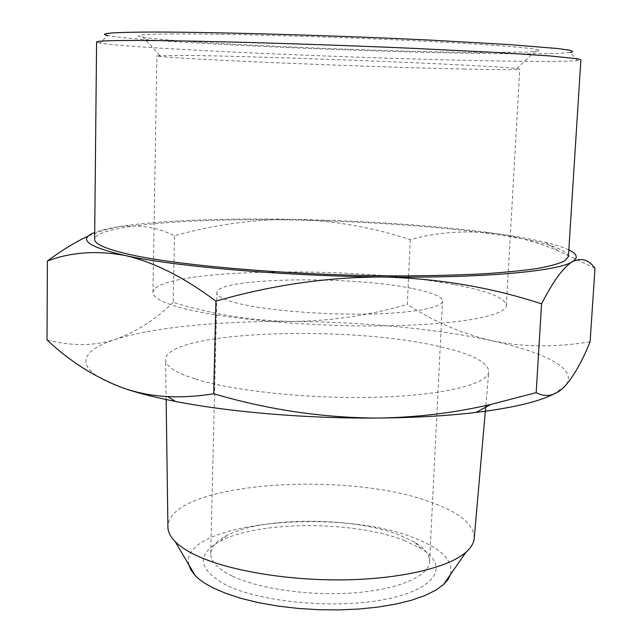 <?xml version="1.0" encoding="UTF-8"?>
<svg xmlns="http://www.w3.org/2000/svg" width="642" height="642" viewBox="0 0 642 642"><rect width="100%" height="100%" fill="white"/><g stroke="black" fill="none" stroke-linecap="round" stroke-linejoin="round"><path stroke-width="0.48" stroke-dasharray="3.21 2.41" d="M172.931 33.938C156.367 34.034 145.734 34.395 141.039 35.021C111.291 39.724 357.177 51.593 477.528 52.443L528.494 52.066L539.545 50.887L539.802 50.485L538.991 50.036L537.073 49.538C525.453 47.043 466.22 42.886 385.393 39.371C304.661 35.864 216.37 33.673 172.931 33.938M464.736 69.063C362.513 66.928 158.189 58.382 156.873 55.806L189.342 55.429C228.969 56.006 307.606 58.398 379.582 61.295C451.647 64.2 505.374 67.097 516.826 68.509L519.755 69.111C517.966 69.85 499.62 69.834 464.736 69.063M188.876 564.84C178.452 522.203 339.329 506.883 414.876 538.261C441.503 548.613 453.396 560.667 450.556 574.438M474.261 537.972C473.86 524.209 459.319 512.268 430.638 502.132C345.227 469.952 168.148 482.752 167.907 526.737M404.869 540.724C354.946 520.63 259.135 520.477 220.447 541.078C195.987 554.463 197.736 569.045 225.687 584.814C260.788 602.629 337.893 609.523 387.824 598.817C438.125 588.321 448.975 565.072 420.815 548.42L404.869 540.724M232.083 575.97C217.726 568.844 210.608 561.365 210.72 553.524C211.114 546.775 216.41 540.789 226.634 535.556C262.706 516.401 353.309 516.569 400.118 535.308L415.045 542.466C424.852 548.428 429.707 554.792 429.594 561.549C429.169 575.858 399.557 589.276 355.17 592.783C310.872 596.346 258.862 589.011 232.083 575.97M577.479 60.613L570.265 52.5C559.816 53.687 535.709 54.08 497.935 53.679C373.443 52.54 142.051 42.324 107.72 35.543L99.927 43.102C136.754 49.033 373.901 59.144 502.333 61.03C541.334 61.648 566.388 61.512 577.479 60.613L580.882 59.81M453.822 284.534C354.785 265.323 154.457 268.187 152.94 292.439C152.796 297.744 163.228 303.136 184.222 308.601C225.703 319.259 312.004 326.947 385.665 325.847C459.487 324.788 506.458 315.663 506.345 305.399C505.093 297.679 487.591 290.722 453.822 284.534M411.45 288.322C348.622 275.434 216.041 277.561 216.948 292.824C216.932 296.452 224.371 300.071 239.281 303.682C267.088 310.303 320.944 314.813 366.582 314.074C412.308 313.36 442.45 307.719 442.482 301.09C441.945 296.484 431.601 292.222 411.45 288.322M568.403 256.551C565.947 248.245 540.765 240.734 492.855 234.025C424.868 224.556 328.929 219.187 246.255 219.725C164.208 220.31 96.139 227.3 94.631 239.177M194.839 378.844C175.603 372.601 165.853 366.301 165.596 359.945C164.729 330.622 351.013 324.667 441.816 347.113C472.705 354.304 488.361 362.529 488.779 371.79C487.904 384.068 444.328 395.247 377.464 397.189C310.736 399.188 232.942 391.05 194.839 378.844M568.828 249.898C563.459 247.339 555.747 244.851 545.684 242.435C532.523 239.297 516.481 236.408 497.542 233.752C441.527 225.896 366.109 220.736 294.75 219.379C258.557 218.689 224.788 218.978 193.443 220.222C162.956 221.458 137.918 223.641 118.321 226.762L116.684 227.035C107.254 228.64 99.927 230.47 94.695 232.516M594.99 268.292L558.331 250.902C537.675 242.331 517.412 236.617 497.542 233.752C466.172 230.069 437.082 232.051 410.262 239.715C373.483 227.493 334.98 220.712 294.75 219.379C254.457 219.099 214.356 224.564 174.464 235.791C157.78 227.348 139.057 224.347 118.297 226.778L102.808 230.446L88.532 235.959M410.262 239.715L407.325 304.3C369.824 315.399 331.2 321.104 291.444 321.409C251.696 320.719 212.285 314.379 173.204 302.382L174.464 235.791M590.102 341.777C555.322 347.515 522.492 347.161 491.628 340.717C460.892 333.294 432.788 321.152 407.325 304.3M173.204 302.382C155.765 319.435 136.465 331.778 115.287 339.425C94.061 346.07 71.31 346.247 47.01 339.963M553.043 394.429L564.326 386.853C580.537 370.193 546.486 352.602 491.628 340.717C436.528 328.688 362.016 321.819 291.444 321.409C221 320.976 153.43 327.099 115.287 339.425C77 351.519 72.578 370.538 123.2 388.041M96.597 42.051L99.927 43.102M159.842 55.421L141.039 35.021M226.634 535.556L220.447 541.078M152.94 292.439L156.873 55.806M210.72 553.524L216.948 292.824M166.142 399.541L165.596 359.945M545.684 242.435L558.331 250.902M485.833 405.543L488.779 371.79M429.594 561.549L442.482 301.09M506.345 305.399L519.755 69.111M415.045 542.466L420.815 548.42M516.826 68.509L537.073 49.538"/><path stroke-width="0.96" d="M450.556 574.438L447.988 579.582L443.518 584.581L435.493 590.351L424.739 595.624L411.426 600.254L395.809 604.106L378.242 607.051L359.135 609.009L338.984 609.9L318.312 609.691L297.687 608.391L277.649 606.032L258.726 602.694L241.408 598.472L226.104 593.489L213.152 587.903C205.312 583.955 199.309 579.814 195.16 575.473L191.059 570.16L188.876 564.84M167.907 526.737L167.915 527.307C168.06 531.993 170.443 536.72 175.065 541.479C179.736 546.23 186.605 550.788 195.674 555.153C227.26 570.369 286.709 580.665 343.887 579.862C401.106 579.052 448.854 567.448 466.036 552.152C471.003 547.738 473.724 543.204 474.213 538.534L474.261 537.972M107.72 35.543C98.274 33.585 109.942 32.437 142.725 32.1C199.229 31.594 330.213 35.166 433.535 40.285L509.347 44.595L557.12 48.487L569.125 50.108C573.298 51.063 573.683 51.858 570.265 52.5M580.882 59.81L577.591 58.767L549.873 55.942L493.947 52.347L414.812 48.431C310.784 43.808 189.478 40.446 135.253 40.454C109.268 40.47 96.38 41 96.597 42.051L94.631 239.177C94.374 244.201 106.901 249.489 132.204 255.035C185.016 266.542 302.968 276.028 404.572 275.891C432.724 275.731 458.548 275.065 482.03 273.901C503.777 272.489 522.139 270.691 537.121 268.525C550.009 266.181 559.254 263.629 564.848 260.853L568.403 256.551L580.882 59.81M94.695 232.516C77.473 239.161 87.569 246.809 124.981 255.46C174.335 266.446 283.323 276.012 383.29 277.007C483.916 278.291 558.075 271.189 572.319 261.743C578.474 257.891 577.31 253.943 568.828 249.898M572.319 261.743C581.195 257.426 588.754 259.609 594.99 268.292L590.102 341.777C582.029 361.735 573.434 376.766 564.326 386.853C555.25 395.865 545.877 397.799 536.182 392.647L541.575 303.875C553.075 281.324 563.323 267.281 572.319 261.743M88.532 235.959C75.371 242.002 61.656 250.364 47.38 261.053C70.62 252.17 96.493 250.308 124.981 255.46C153.566 261.928 183.877 277.159 215.913 301.146C271.783 285.056 327.58 277.007 383.29 277.007C438.871 278.476 491.636 287.431 541.575 303.875M215.913 301.146L213.714 393.763C268.083 409.724 322.605 417.822 377.279 418.054C416.088 417.541 453.974 412.991 490.921 404.42L536.182 392.647M47.38 261.053L47.01 339.963C69.858 361.454 95.257 377.48 123.2 388.041C137.573 392.984 152.443 395.833 167.819 396.604C182.545 397.286 197.84 396.339 213.714 393.763M123.2 388.041C137.115 392.872 154.521 397.326 175.418 401.427C229.595 412.084 306.732 418.616 377.279 418.054C414.122 417.757 447.017 415.888 475.947 412.445C512.099 407.959 537.795 401.956 553.043 394.429M443.518 584.581L466.036 552.152M167.915 527.307L166.142 399.541M475.947 412.445L490.921 404.42M175.418 401.427L167.819 396.604M474.213 538.534L485.833 405.543M195.16 575.473L175.065 541.479"/></g></svg>
